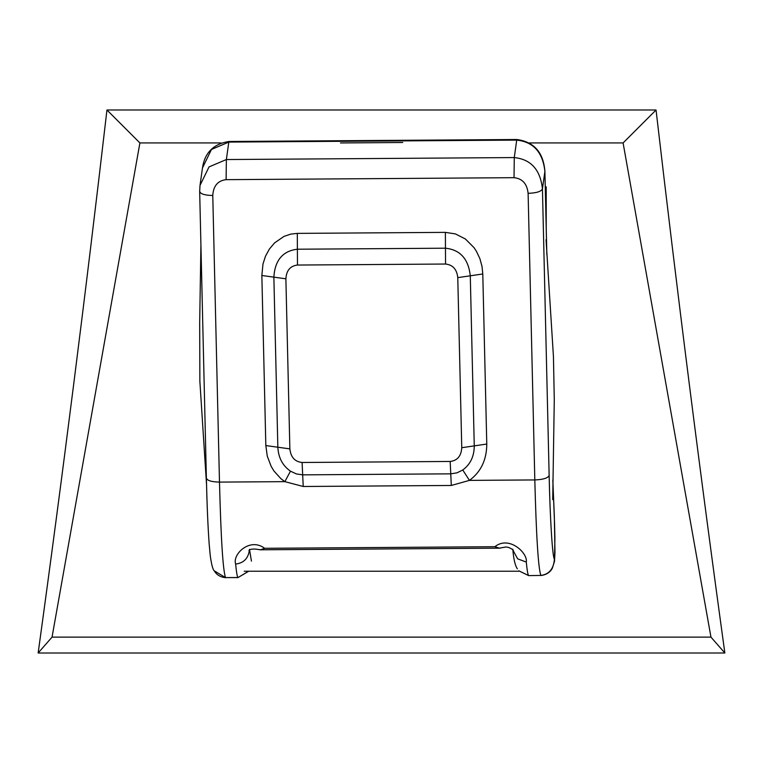 <?xml version="1.0" encoding="UTF-8"?>
<svg xmlns="http://www.w3.org/2000/svg" width="763" height="763" viewBox="0 0 763 763"><rect width="100%" height="100%" fill="white"/><g stroke="black" fill="none" stroke-linecap="round" stroke-linejoin="round"><path stroke-width="1.14" d="M256.921 549.293L260.574 549.78L264.627 548.301C249.692 537.009 232.219 554.577 235.633 564.057C243.912 563.075 248.528 558.173 249.482 549.35L251.437 561.12M264.627 548.301L494.891 546.718C509.102 535.14 528.063 553.213 526.289 562.073L517.648 558.831L512.908 550.133M512.784 549.179L512.784 549.179C513.585 558.955 515.101 565.507 517.343 568.826M526.289 562.073C527.033 569.799 527.777 574.281 528.521 575.521L518.773 570.8L528.616 575.598L540.862 575.436C538.287 568.263 536.275 536.427 534.815 479.937L469.436 480.385L451.305 485.468L303.235 486.489L284.866 481.653L280.956 478.735L274.003 471.057L271.189 466.431L267.279 456.188L265.829 445.563L261.852 275.481L262.987 263.96L265.476 256.234L269.387 249.053L274.566 242.901L283.97 236.416L290.693 234.127L297.312 233.383L445.382 232.372L455.444 233.917L465.478 239.057L474.023 247.651L476.312 251.113L479.87 258.581L482.006 266.363L482.788 273.974L486.775 444.047C486.689 459.831 480.909 471.954 469.436 480.385L462.76 469.989C470.37 464.39 474.204 456.35 474.262 445.878L486.775 444.047M259.763 549.799L260.574 549.78M494.891 546.718L499.288 548.139L504.362 547.262M499.288 548.139L500.166 548.149M528.625 575.598L540.862 575.436C549.122 574.348 553.642 568.883 554.434 559.041C552.526 558.011 550.075 519.26 549.141 475.483C547.901 478.124 543.122 479.603 534.815 479.937L528.11 193.335C527.08 183.778 522.388 178.561 514.033 177.684L226.115 179.658C217.817 180.64 213.363 185.924 212.772 195.5L219.486 482.102C220.936 538.592 222.949 570.428 225.533 577.601L237.97 577.591L248.738 571.229M206.382 477.829C206.821 480.48 211.189 481.901 219.486 482.102L284.866 481.653L290.474 471.172L296.368 473.928L302.673 474.853L303.235 486.489M451.305 485.468L450.17 461.462L302.1 462.483L302.673 474.853L450.742 473.842L456.98 472.841L462.76 469.989M221.012 142.939L139.906 142.939L52.046 637.124L710.954 637.124L623.094 142.939L529.446 142.939M518.773 571.229L244.227 571.229M546.222 228.023L546.222 186.868L545.268 186.868M139.906 142.939L106.954 109.996C85.685 293.44 62.757 474.443 38.15 653.004L52.046 637.124M623.094 142.939L656.046 109.996L106.954 109.996M710.954 637.124L724.85 653.004C700.243 474.443 677.315 293.44 656.046 109.996M38.15 653.004L724.85 653.004M248.585 571.229L237.961 577.591M235.633 564.057C236.377 571.792 237.121 576.275 237.865 577.515L225.533 577.601L214.336 570.886C214.727 571.592 217.569 576.971 225.629 577.677M228.986 141.489L228.814 142.08L516.723 140.106L516.904 139.515L228.986 141.489C213.592 143.845 204.751 152.676 202.462 167.965L211.475 149.453L228.814 142.08L226.363 159.543L514.272 157.569L516.723 140.106C533.423 141.861 542.808 152.295 544.887 171.417L544.868 170.95M552.832 480.518L554.358 516.933M554.901 538.373L554.491 561.406L554.978 552.546L554.358 517.61M554.892 537.925L554.539 522.855M554.653 558.487L554.434 559.041M514.033 177.684L514.272 157.569C530.972 159.324 540.357 169.758 542.436 188.881L544.887 171.417L546.823 254.222M212.772 195.5C204.484 195.299 200.116 193.869 199.677 191.227L200.02 185.361L209.043 166.906L226.363 159.543L226.115 179.658M549.141 475.483L542.436 188.881C541.244 191.532 536.475 193.02 528.11 193.335M445.382 232.372L445.458 248.204C460.184 249.749 468.453 258.943 470.285 275.805L457.771 277.627L461.758 447.709L474.262 445.878L470.285 275.805L482.788 273.974M261.852 275.481L273.869 277.15C274.909 260.278 282.749 250.96 297.389 249.215L297.475 265.047L445.544 264.036L445.458 248.204L297.389 249.215L297.312 233.383M302.1 462.483C294.842 461.72 290.77 457.19 289.864 448.882L285.887 278.81L273.869 277.15L277.846 447.223L265.829 445.563M289.864 448.882L277.846 447.223C278.4 457.695 282.606 465.678 290.474 471.172M461.758 447.709C461.243 456.016 457.38 460.604 450.17 461.462M554.548 523.313L552.841 480.051M445.544 264.036C452.802 264.799 456.875 269.329 457.771 277.627M285.887 278.81C286.402 270.493 290.264 265.906 297.475 265.047M248.976 550.714L248.976 550.714C249.415 549.312 251.933 548.797 256.54 549.179M513.041 550.352C514.767 551.239 508.578 545.526 503.876 547.414M546.852 254.747L544.896 171.208C543.38 152.428 534.052 141.87 516.904 139.515M340.489 142.948L402.73 142.5M499.86 548.158L260.04 549.799M200.02 185.361L199.668 191.456L206.372 478.058C207.011 505.23 207.946 527.281 209.186 544.191L210.254 555.674C211.542 564.782 212.896 569.856 214.346 570.905M554.491 561.406L552.393 568.034C552.317 568.168 549.894 574.425 540.957 575.521M200.02 185.39L202.462 167.936M206.535 484.486L199.868 381.252L199.687 322.72L200.917 245.066M546.041 239.716L553.442 356.588L554.281 399.64L552.717 499.631"/></g></svg>
